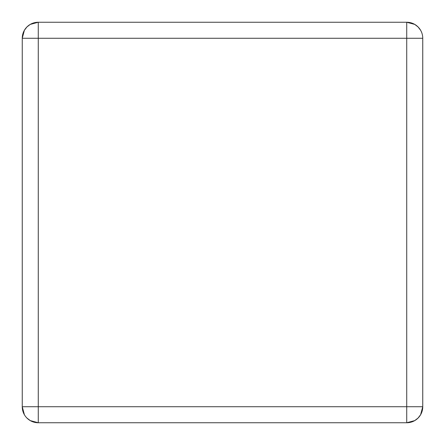 <?xml version="1.0" encoding="UTF-8"?>
<svg xmlns="http://www.w3.org/2000/svg" width="445" height="445" viewBox="0 0 445 445"><rect width="100%" height="100%" fill="white"/><g stroke="black" fill="none" stroke-linecap="round" stroke-linejoin="round"><path stroke-width="0.67" d="M24.397 414.74L22.25 406.73L22.25 38.27L24.397 30.26L26.945 26.945L30.26 24.397L38.27 22.25L406.73 22.25L414.74 24.397L418.055 26.945L420.603 30.26M406.73 22.25A16.02 16.02 0 0 1 422.75 38.27A16.02 16.02 0 0 0 406.73 22.25L406.73 38.27L38.27 38.27L38.27 406.73L406.73 406.73L406.73 38.27L422.75 38.27L422.75 406.73L420.603 414.74L418.055 418.055L414.74 420.603L406.73 422.75L38.27 422.75L30.26 420.603L26.945 418.055M406.73 422.75A16.02 16.02 0 0 0 422.75 406.73A16.02 16.02 0 0 1 406.73 422.75L406.73 406.73L422.75 406.73M22.25 406.73A16.02 16.02 0 0 0 38.27 422.75L38.27 406.73L22.25 406.73A16.02 16.02 0 0 0 38.27 422.75M38.27 22.25A16.02 16.02 0 0 0 22.25 38.27L38.27 38.27L38.27 22.25A16.02 16.02 0 0 0 22.25 38.27"/></g></svg>
